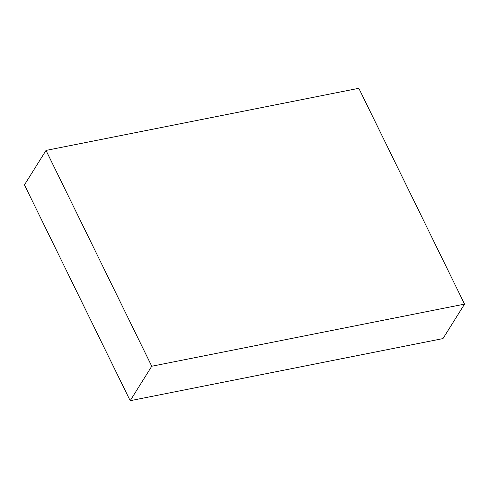 <?xml version="1.0" encoding="UTF-8"?>
<svg xmlns="http://www.w3.org/2000/svg" width="489" height="489" viewBox="0 0 489 489"><rect width="100%" height="100%" fill="white"/><g stroke="black" fill="none" stroke-linecap="round" stroke-linejoin="round"><path stroke-width="0.73" d="M464.55 304.115L358.816 88.295L46.015 150.416L24.45 184.885L130.184 400.705L442.985 338.584L464.55 304.115L151.749 366.237L130.184 400.705M46.015 150.416L151.749 366.237"/></g></svg>
